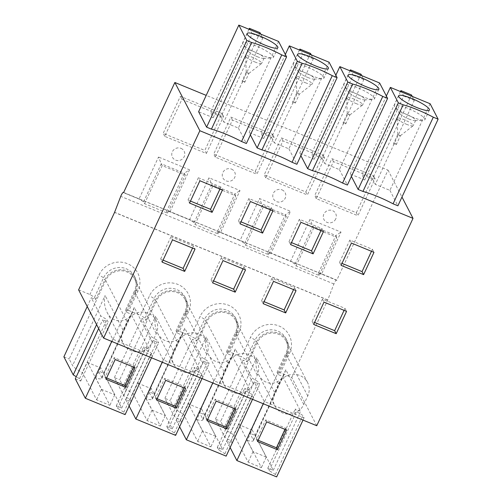 <?xml version="1.0" encoding="UTF-8"?>
<svg xmlns="http://www.w3.org/2000/svg" width="502" height="502" viewBox="0 0 502 502"><rect width="100%" height="100%" fill="white"/><g stroke="black" fill="none" stroke-linecap="round" stroke-linejoin="round"><path stroke-width="0.38" stroke-dasharray="2.51 1.88" d="M127.069 321.669A16.196 15.474 -27.4 0 1 141.42 312.049A16.196 15.474 -27.4 0 1 156.034 320.213A16.196 15.474 -27.4 0 1 156.235 333.654L152.275 342.188A16.196 15.474 -27.4 0 1 137.924 351.808A16.196 15.474 -27.4 0 1 123.31 343.644A16.196 15.474 -27.4 0 1 123.109 330.197L127.069 321.669L105.684 280.38A16.196 15.474 -27.4 0 1 120.034 270.76A16.196 15.474 -27.4 0 1 134.649 278.924A16.196 15.474 -27.4 0 1 134.85 292.365L98.354 370.984L103.657 373.162L131.072 314.101L149.144 348.984L143.71 346.75L145.028 349.298L151.284 353.113L152.539 355.548L112.768 339.195L102.715 319.787L108.15 322.02L106.913 319.63L100.657 315.814L91.301 297.755L95.681 299.55L104.755 279.997A17.231 16.459 -27.4 0 1 120.022 269.769A17.231 16.459 -27.4 0 1 135.565 278.447A17.231 16.459 -27.4 0 1 135.778 292.748L126.699 312.307L131.072 314.101M105.684 280.38L69.188 358.993L72.589 365.556A16.196 3.006 24.9 0 0 82.504 372.603L96.61 399.849L109.869 405.302L95.756 378.056A16.196 3.006 24.9 0 0 101.862 378.37A16.196 3.006 24.9 0 0 101.755 377.548L98.354 370.984M63.886 356.815L69.188 358.993M87.235 306.521L91.301 297.755M95.681 299.55L94.52 297.316L89.94 294.523L78.607 289.861M316.756 425.734L291.775 377.498L280.442 372.835L289.516 353.282A21.649 20.682 152.6 0 0 278.986 325.974A21.649 20.682 152.6 0 0 250.542 337.256L241.468 356.815L229.935 352.071L239.008 332.519A21.649 20.682 152.6 0 0 228.479 305.21A21.649 20.682 152.6 0 0 200.034 316.492L190.955 336.051L179.427 331.307L188.501 311.755A21.649 20.682 152.6 0 0 177.972 284.446A21.649 20.682 152.6 0 0 149.527 295.728L140.447 315.287L128.914 310.543L137.994 290.991A21.649 20.682 152.6 0 0 127.464 263.682A21.649 20.682 152.6 0 0 99.019 274.964L89.94 294.523M94.52 297.316L103.594 277.757L99.019 274.964M310.5 53.444L271.513 137.441L260.908 133.08L263.707 138.483L249.124 132.484L250.372 134.9M271.513 137.441L274.312 142.844L313.298 58.841L311.246 54.875M329.099 62.21L288.895 148.837L274.312 142.844M288.895 148.837L296.889 164.273M411.521 94.972L372.528 178.969L361.923 174.608L364.722 180.011L350.139 174.012L351.387 176.428M372.528 178.969L375.327 184.372L414.313 100.369L412.261 96.403M430.12 103.738L389.91 190.365L375.327 184.372M389.91 190.365L397.904 205.801M291.775 377.498L327.718 300.058L333.912 283.981A4.418 1.01 112.3 0 1 336.622 280.053A4.418 1.01 112.3 0 1 336.767 280.204L388.033 170.128L206.203 95.374M388.033 170.128L401.97 197.035M361.007 74.208L322.02 158.205L311.416 153.844L314.214 159.247L299.631 153.248L300.88 155.664M322.02 158.205L324.819 163.608L363.806 79.605L361.754 75.639M379.606 82.974L339.402 169.601L324.819 163.608M339.402 169.601L347.397 185.037M259.992 32.68L221.005 116.677L210.401 112.316L213.199 117.719L198.616 111.72M221.005 116.677L223.804 122.08L262.791 38.077L260.739 34.111M278.591 41.453L238.387 128.073L223.804 122.08M238.387 128.073L246.382 143.509M135.778 292.748L134.618 290.514A17.231 16.459 152.6 0 0 134.404 276.213A17.231 16.459 152.6 0 0 118.861 267.528A17.231 16.459 152.6 0 0 103.594 277.757L104.755 279.997M327.718 300.058L114.55 212.428M126.699 312.307L125.538 310.067L128.914 310.543M146.189 320.314L155.262 300.761A17.231 16.459 -27.4 0 1 170.529 290.532A17.231 16.459 -27.4 0 1 186.073 299.211A17.231 16.459 -27.4 0 1 186.286 313.512L177.206 333.071L181.58 334.865L199.652 369.748L194.218 367.514L195.535 370.062L201.791 373.877L203.046 376.312L163.275 359.959L153.223 340.551L158.657 342.784L157.421 340.394L151.165 336.578L141.809 318.519L146.189 320.314L145.028 318.08L140.447 315.287M177.206 333.071L176.045 330.831L179.427 331.307M196.696 341.078L205.77 321.525A17.231 16.459 -27.4 0 1 221.037 311.296A17.231 16.459 -27.4 0 1 236.58 319.975A17.231 16.459 -27.4 0 1 236.793 334.276L227.713 353.835L232.087 355.629L250.159 390.512L244.725 388.278L246.043 390.826L252.299 394.641L253.554 397.076L213.783 380.723L203.73 361.314L209.165 363.548L207.928 361.158L201.672 357.342L192.316 339.283L196.696 341.078L195.535 338.844L190.955 336.051M227.713 353.835L226.553 351.595L229.935 352.071M247.204 361.842L256.277 342.289A17.231 16.459 -27.4 0 1 271.544 332.06A17.231 16.459 -27.4 0 1 287.088 340.739A17.231 16.459 -27.4 0 1 287.301 355.039L278.221 374.599L282.595 376.393L300.667 411.276L295.232 409.042L296.55 411.59L302.806 415.405L304.061 417.84L264.29 401.487L254.238 382.078L259.672 384.312L258.436 381.922L252.18 378.106L242.824 360.047L247.204 361.842L246.043 359.608L241.468 356.815M278.221 374.599L277.06 372.358L280.442 372.835M186.286 313.512L185.125 311.278L176.045 330.831M188.501 311.755L185.125 311.278A17.231 16.459 152.6 0 0 184.912 296.977A17.231 16.459 152.6 0 0 169.369 288.292A17.231 16.459 152.6 0 0 154.101 298.521L149.527 295.728M145.028 318.08L154.101 298.521L155.262 300.761M177.576 342.433A16.196 15.474 -27.4 0 1 191.927 332.813A16.196 15.474 -27.4 0 1 206.542 340.977A16.196 15.474 -27.4 0 1 206.742 354.418L202.783 362.952A16.196 15.474 -27.4 0 1 188.432 372.566A16.196 15.474 -27.4 0 1 173.817 364.408A16.196 15.474 -27.4 0 1 173.617 350.961L177.576 342.433L156.191 301.144A16.196 15.474 -27.4 0 1 170.542 291.524A16.196 15.474 -27.4 0 1 185.156 299.688A16.196 15.474 -27.4 0 1 185.357 313.129L148.862 391.748L154.164 393.926L181.58 334.865M156.191 301.144L119.696 379.757L123.097 386.32A16.196 3.006 24.9 0 0 133.011 393.367L147.124 420.613L160.376 426.066L146.264 398.82A16.196 3.006 24.9 0 0 152.37 399.134A16.196 3.006 24.9 0 0 152.263 398.306L148.862 391.748M129.121 406.005L125.807 399.611L131.242 401.845L130.005 399.454L123.749 395.639L114.393 377.579L119.696 379.757M114.393 377.579L141.809 318.519M154.164 393.926L172.236 428.815L199.652 369.748M172.236 428.815L166.802 426.581L194.218 367.514M166.802 426.581L168.12 429.122L195.535 370.062M168.12 429.122L174.376 432.944L175.631 435.372M202.783 362.952L184.792 328.22L183.337 332.418C178.179 344.529 163.219 344.849 157.54 332.977C154.955 327.737 154.315 322.152 155.626 316.235L123.097 386.32M137.881 382.869A16.196 3.006 24.9 0 0 151.14 388.322L165.252 415.562L151.993 410.115L137.881 382.869L133.011 393.367M151.14 388.322L146.264 398.82M123.749 395.639L151.165 336.578M130.005 399.454L157.421 340.394M131.242 401.845L158.657 342.784M125.807 399.611L153.223 340.551M162.234 362.206L163.275 359.959M202.005 378.558L203.046 376.312M174.376 432.944L201.791 373.877M103.657 373.162L121.729 408.051L116.295 405.817L117.612 408.358L123.868 412.18L125.123 414.608M75.3 378.847L80.734 381.081L79.498 378.69L76.285 376.732M180.996 148.354A6.582 6.294 -27.4 0 1 184.203 156.662A6.582 6.294 -27.4 0 1 175.549 160.094A6.582 6.294 -27.4 0 1 172.343 151.786A6.582 6.294 -27.4 0 1 180.996 148.354M137.994 290.991L134.618 290.514L125.538 310.067M144.538 203.68L162.209 165.616L185.269 175.098L167.605 213.162L144.538 203.68L143.578 201.829L139.004 199.037L123.693 192.737M143.578 201.829L161.249 163.765L158.5 157.032L139.004 199.037M336.855 280.373L321.544 274.079L341.04 232.081L310.023 219.324L290.526 261.329L271.036 253.315L290.532 211.317L259.515 198.56L240.019 240.565L220.529 232.552L240.025 190.553L209.008 177.796L189.511 219.801L170.021 211.788L166.645 211.311L184.316 173.246L189.518 169.789L158.5 157.032M170.021 211.788L189.518 169.789M185.269 175.098L184.316 173.246L161.249 163.765L162.209 165.616M167.605 213.162L166.645 211.311M206.372 153.455L223.553 116.439L181.925 99.327L164.744 136.343L206.372 153.455L204.81 150.443L221.991 113.433L180.369 96.321L163.188 133.331L204.81 150.443M164.744 136.343L163.188 133.331M181.925 99.327L180.369 96.321M223.553 116.439L221.991 113.433M260.343 54.655A16.936 3.144 24.9 0 0 272.128 57.893A16.936 3.144 24.9 0 0 273.402 57.347A16.936 3.144 24.9 0 0 259.371 47.37A16.936 3.144 24.9 0 0 242.686 43.09A16.936 3.144 24.9 0 0 243.093 44.414A16.936 3.144 24.9 0 0 260.343 54.655M257.306 56.701A8.835 1.638 24.9 0 0 263.456 58.389A8.835 1.638 24.9 0 0 264.121 58.106A8.835 1.638 24.9 0 0 256.798 52.898A8.835 1.638 24.9 0 0 248.095 50.664A8.835 1.638 24.9 0 0 248.308 51.361A8.835 1.638 24.9 0 0 257.306 56.701M254.872 61.953A8.835 1.638 24.9 0 0 261.586 63.484A8.835 1.638 24.9 0 0 261.686 63.359A8.835 1.638 24.9 0 0 254.363 58.15A8.835 1.638 24.9 0 0 245.66 55.917A8.835 1.638 24.9 0 0 245.629 56.073A8.835 1.638 24.9 0 0 254.872 61.953M247.781 73.148L248.917 73.38L246.244 72.144L247.781 73.148M213.199 117.719L252.186 33.722L250.128 29.75M248.948 29.26L210.401 112.316M262.791 38.077L252.186 33.722M270.471 209.773L271.394 207.784L248.86 198.516L238.5 220.83L240.985 221.853M255.317 171.207L272.498 134.197L230.876 117.085L213.695 154.095L255.317 171.207L256.88 174.219L274.061 137.203L232.432 120.091L215.251 157.107L256.88 174.219M282.011 189.881A6.582 6.294 -27.4 0 1 285.218 198.19A6.582 6.294 -27.4 0 1 276.564 201.622A6.582 6.294 -27.4 0 1 273.358 193.314A6.582 6.294 -27.4 0 1 282.011 189.881M356.332 212.735L373.513 175.725L331.891 158.613L314.71 195.623L356.332 212.735L357.895 215.747L375.076 178.731L333.447 161.619L316.266 198.635L357.895 215.747M335.725 218.954A6.582 6.294 -27.4 0 1 327.072 222.386A6.582 6.294 -27.4 0 1 323.865 214.078A6.582 6.294 -27.4 0 1 332.519 210.645A6.582 6.294 -27.4 0 1 335.725 218.954M305.825 191.971L323.006 154.961L281.384 137.849L264.203 174.859L305.825 191.971L307.387 194.983L324.568 157.967L282.94 140.855L265.759 177.871L307.387 194.983M231.504 169.118A6.582 6.294 -27.4 0 1 234.71 177.426A6.582 6.294 -27.4 0 1 226.057 180.858A6.582 6.294 -27.4 0 1 222.85 172.55A6.582 6.294 -27.4 0 1 231.504 169.118M238.5 220.83L240.063 223.842M248.86 198.516L250.416 201.528M271.394 207.784L272.95 210.796M243.056 268.834L243.978 266.844L221.445 257.582L211.085 279.89L213.57 280.913M211.085 279.89L212.647 282.902M221.445 257.582L223.001 260.588M243.978 266.844L245.534 269.856M183.958 387.845L184.554 386.571L164.669 378.395L155.526 398.08L157.12 398.732M164.669 378.395L165.666 380.321M184.554 386.571L185.552 388.498M155.526 398.08L156.53 400.012M151.993 410.115L147.124 420.613M165.252 415.562L160.376 426.066M195.046 224.444L212.716 186.38L235.777 195.862L218.113 233.926L195.046 224.444L194.086 222.593L189.511 219.801M194.086 222.593L211.756 184.529L209.008 177.796M220.529 232.552L217.153 232.075L234.823 194.01L240.025 190.553M235.777 195.862L234.823 194.01L211.756 184.529L212.716 186.38M218.113 233.926L217.153 232.075M215.251 157.107L213.695 154.095M232.432 120.091L230.876 117.085M274.061 137.203L272.498 134.197M310.851 75.419A16.936 3.144 24.9 0 0 322.635 78.657A16.936 3.144 24.9 0 0 323.909 78.111A16.936 3.144 24.9 0 0 309.878 68.134A16.936 3.144 24.9 0 0 293.193 63.854A16.936 3.144 24.9 0 0 293.601 65.178A16.936 3.144 24.9 0 0 310.851 75.419M307.814 77.465A8.835 1.638 24.9 0 0 313.963 79.153A8.835 1.638 24.9 0 0 314.628 78.87A8.835 1.638 24.9 0 0 307.306 73.662A8.835 1.638 24.9 0 0 298.602 71.428A8.835 1.638 24.9 0 0 298.815 72.125A8.835 1.638 24.9 0 0 307.814 77.465M305.379 82.717A8.835 1.638 24.9 0 0 312.093 84.248A8.835 1.638 24.9 0 0 312.194 84.123A8.835 1.638 24.9 0 0 304.871 78.914A8.835 1.638 24.9 0 0 296.167 76.68A8.835 1.638 24.9 0 0 296.136 76.837A8.835 1.638 24.9 0 0 305.379 82.717M298.288 93.912L299.424 94.144L296.751 92.908L298.288 93.912M263.707 138.483L302.693 54.486L300.635 50.514M299.456 50.024L260.908 133.08M313.298 58.841L302.693 54.486M285.337 54.467L249.124 132.484M320.979 230.537L321.901 228.548L299.368 219.28L289.008 241.594L291.493 242.617M289.008 241.594L290.57 244.606M299.368 219.28L300.924 222.292M321.901 228.548L323.457 231.56M293.563 289.598L294.486 287.608L271.952 278.346L261.592 300.654L264.077 301.677M261.592 300.654L263.155 303.666M271.952 278.346L273.508 281.352M294.486 287.608L296.048 290.62M234.465 408.609L235.061 407.335L215.176 399.159L206.033 418.844L207.627 419.496M215.176 399.159L216.174 401.085M235.061 407.335L236.059 409.262M206.033 418.844L207.037 420.776M201.647 409.086L215.76 436.326L202.501 430.879L188.388 403.633A16.196 3.006 24.9 0 0 201.647 409.086L196.771 419.584L210.884 446.83L197.631 441.377L183.519 414.131L188.388 403.633M202.501 430.879L197.631 441.377M215.76 436.326L210.884 446.83M228.084 363.197A16.196 15.474 -27.4 0 1 242.435 353.577A16.196 15.474 -27.4 0 1 257.049 361.741A16.196 15.474 -27.4 0 1 257.25 375.182L253.29 383.716A16.196 15.474 -27.4 0 1 238.939 393.33A16.196 15.474 -27.4 0 1 224.325 385.172A16.196 15.474 -27.4 0 1 224.124 371.725L228.084 363.197L206.698 321.907A16.196 15.474 -27.4 0 1 221.049 312.288A16.196 15.474 -27.4 0 1 235.664 320.452A16.196 15.474 -27.4 0 1 235.865 333.893L199.369 412.512L204.672 414.69L222.744 449.579L217.31 447.345L218.627 449.886L224.883 453.708L226.138 456.136M253.29 383.716L235.3 348.984L233.85 353.182C228.686 365.293 213.726 365.613 208.048 353.741C205.462 348.501 204.822 342.916 206.14 336.999L173.604 407.084A16.196 3.006 24.9 0 0 183.519 414.131M196.771 419.584A16.196 3.006 24.9 0 0 202.877 419.898A16.196 3.006 24.9 0 0 202.77 419.07L199.369 412.512M206.698 321.907L170.203 400.521L173.604 407.084M252.512 399.322L253.554 397.076M224.883 453.708L252.299 394.641M179.628 426.769L176.315 420.375L181.749 422.609L180.513 420.218L174.257 416.403L164.901 398.343L170.203 400.521M164.901 398.343L192.316 339.283M204.672 414.69L232.087 355.629M218.627 449.886L246.043 390.826M217.31 447.345L244.725 388.278M222.744 449.579L250.159 390.512M174.257 416.403L201.672 357.342M180.513 420.218L207.928 361.158M181.749 422.609L209.165 363.548M176.315 420.375L203.73 361.314M212.741 382.97L213.783 380.723M236.793 334.276L235.633 332.042L226.553 351.595M195.535 338.844L204.609 319.285L200.034 316.492M239.008 332.519L235.633 332.042A17.231 16.459 152.6 0 0 235.419 317.741A17.231 16.459 152.6 0 0 219.876 309.056A17.231 16.459 152.6 0 0 204.609 319.285L205.77 321.525M245.553 245.208L263.224 207.144L286.291 216.626L268.62 254.69L245.553 245.208L244.593 243.357L240.019 240.565M244.593 243.357L262.264 205.293L259.515 198.56M271.036 253.315L267.66 252.839L285.331 214.774L290.532 211.317M286.291 216.626L285.331 214.774L262.264 205.293L263.224 207.144M268.62 254.69L267.66 252.839M265.759 177.871L264.203 174.859M282.94 140.855L281.384 137.849M324.568 157.967L323.006 154.961M361.358 96.183A16.936 3.144 24.9 0 0 373.143 99.421A16.936 3.144 24.9 0 0 374.423 98.875A16.936 3.144 24.9 0 0 360.386 88.898A16.936 3.144 24.9 0 0 343.701 84.618A16.936 3.144 24.9 0 0 344.115 85.942A16.936 3.144 24.9 0 0 361.358 96.183M358.321 98.229A8.835 1.638 24.9 0 0 364.471 99.917A8.835 1.638 24.9 0 0 365.136 99.634A8.835 1.638 24.9 0 0 357.813 94.426A8.835 1.638 24.9 0 0 349.11 92.192A8.835 1.638 24.9 0 0 349.323 92.889A8.835 1.638 24.9 0 0 358.321 98.229M355.887 103.481A8.835 1.638 24.9 0 0 362.601 105.012A8.835 1.638 24.9 0 0 362.701 104.887A8.835 1.638 24.9 0 0 355.378 99.678A8.835 1.638 24.9 0 0 346.675 97.444A8.835 1.638 24.9 0 0 346.644 97.601A8.835 1.638 24.9 0 0 355.887 103.481M348.796 114.676L349.932 114.908L347.258 113.672L348.796 114.676M314.214 159.247L353.201 75.25L351.143 71.278M349.963 70.788L311.416 153.844M363.806 79.605L353.201 75.25M335.844 75.231L299.631 153.248M371.486 251.301L372.409 249.312L349.875 240.044L339.515 262.358L342 263.381M339.515 262.358L341.078 265.37M349.875 240.044L351.431 243.056M372.409 249.312L373.971 252.324M344.071 310.361L344.993 308.372L322.46 299.11L312.1 321.418L314.585 322.441M312.1 321.418L313.662 324.43M322.46 299.11L324.016 302.116M344.993 308.372L346.556 311.384M284.973 429.373L285.569 428.099L265.683 419.923L256.541 439.608L258.135 440.26M265.683 419.923L266.681 421.849M285.569 428.099L286.567 430.026M256.541 439.608L257.545 441.54M252.155 429.85L266.267 457.09L253.008 451.643L238.896 424.397A16.196 3.006 24.9 0 0 252.155 429.85L247.279 440.348L261.391 467.594L248.139 462.141L234.026 434.895L238.896 424.397M253.008 451.643L248.139 462.141M266.267 457.09L261.391 467.594M278.591 383.961A16.196 15.474 -27.4 0 1 292.942 374.341A16.196 15.474 -27.4 0 1 307.557 382.505A16.196 15.474 -27.4 0 1 307.757 395.946L303.798 404.48A16.196 15.474 -27.4 0 1 289.447 414.094A16.196 15.474 -27.4 0 1 274.832 405.936A16.196 15.474 -27.4 0 1 274.632 392.489L278.591 383.961L257.206 342.671A16.196 15.474 -27.4 0 1 271.557 333.052A16.196 15.474 -27.4 0 1 286.171 341.216A16.196 15.474 -27.4 0 1 286.372 354.657L249.877 433.276L255.179 435.454L273.251 470.343L267.817 468.109L269.135 470.65L275.391 474.472L276.646 476.9M303.798 404.48L285.807 369.748L284.358 373.946C279.194 386.057 264.234 386.377 258.555 374.505C255.97 369.265 255.33 363.68 256.647 357.763L224.112 427.848A16.196 3.006 24.9 0 0 234.026 434.895M247.279 440.348A16.196 3.006 24.9 0 0 253.384 440.662A16.196 3.006 24.9 0 0 253.278 439.834L249.877 433.276M257.206 342.671L220.717 421.285L224.112 427.848M303.02 420.086L304.061 417.84M275.391 474.472L302.806 415.405M230.136 447.533L226.822 441.139L232.257 443.373L231.02 440.982L224.764 437.167L215.408 419.107L220.717 421.285M215.408 419.107L242.824 360.047M255.179 435.454L282.595 376.393M269.135 470.65L296.55 411.59M267.817 468.109L295.232 409.042M273.251 470.343L300.667 411.276M224.764 437.167L252.18 378.106M231.02 440.982L258.436 381.922M232.257 443.373L259.672 384.312M226.822 441.139L254.238 382.078M263.249 403.733L264.29 401.487M287.301 355.039L286.14 352.806L277.06 372.358M246.043 359.608L255.116 340.049L250.542 337.256M289.516 353.282L286.14 352.806A17.231 16.459 152.6 0 0 285.927 338.505A17.231 16.459 152.6 0 0 270.383 329.82A17.231 16.459 152.6 0 0 255.116 340.049L256.277 342.289M296.061 265.972L313.731 227.908L336.798 237.39L319.128 275.454L296.061 265.972L295.101 264.121L290.526 261.329M295.101 264.121L312.771 226.057L310.023 219.324M321.544 274.079L318.168 273.603L335.838 235.538L341.04 232.081M336.798 237.39L335.838 235.538L312.771 226.057L313.731 227.908M319.128 275.454L318.168 273.603M316.266 198.635L314.71 195.623M333.447 161.619L331.891 158.613M375.076 178.731L373.513 175.725M411.866 116.947A16.936 3.144 24.9 0 0 423.65 120.185A16.936 3.144 24.9 0 0 424.93 119.639A16.936 3.144 24.9 0 0 410.893 109.662A16.936 3.144 24.9 0 0 394.208 105.382A16.936 3.144 24.9 0 0 394.622 106.706A16.936 3.144 24.9 0 0 411.866 116.947M408.829 118.993A8.835 1.638 24.9 0 0 414.978 120.681A8.835 1.638 24.9 0 0 415.65 120.398A8.835 1.638 24.9 0 0 408.321 115.19A8.835 1.638 24.9 0 0 399.617 112.956A8.835 1.638 24.9 0 0 399.837 113.653A8.835 1.638 24.9 0 0 408.829 118.993M406.394 124.245A8.835 1.638 24.9 0 0 413.108 125.776A8.835 1.638 24.9 0 0 413.209 125.651A8.835 1.638 24.9 0 0 405.886 120.442A8.835 1.638 24.9 0 0 397.182 118.208A8.835 1.638 24.9 0 0 397.151 118.365A8.835 1.638 24.9 0 0 406.394 124.245M399.303 135.44L400.439 135.672L397.766 134.436L399.303 135.44M364.722 180.011L403.708 96.014L401.656 92.042M400.471 91.552L361.923 174.608M414.313 100.369L403.708 96.014M386.352 95.995L350.139 174.012M327.618 299.87L114.45 212.233M151.497 357.794L152.539 355.548M123.868 412.18L151.284 353.113M152.275 342.188L134.285 307.456L132.829 311.654C127.671 323.765 112.712 324.085 107.026 312.213C104.447 306.973 103.807 301.388 105.119 295.471L72.589 365.556M87.373 362.105A16.196 3.006 24.9 0 0 100.632 367.558L114.745 394.798L101.486 389.351L87.373 362.105L82.504 372.603M100.632 367.558L95.756 378.056M114.745 394.798L109.869 405.302M101.486 389.351L96.61 399.849M133.45 367.081L134.047 365.807L114.161 357.631L105.018 377.316L106.022 379.248M114.161 357.631L115.159 359.557M111.726 341.442L112.768 339.195M98.649 328.553L102.715 319.787M105.018 377.316L106.612 377.968M134.047 365.807L135.044 367.734M192.548 248.07L193.471 246.08L195.027 249.092M193.471 246.08L170.937 236.818L172.493 239.824M170.937 236.818L160.577 259.126L162.14 262.138M160.577 259.126L163.062 260.149M219.964 189.009L220.886 187.02L222.442 190.032M220.886 187.02L198.353 177.752L199.909 180.764M198.353 177.752L187.993 200.066L189.549 203.078M187.993 200.066L190.478 201.089M117.612 408.358L145.028 349.298M116.295 405.817L143.71 346.75M121.729 408.051L149.144 348.984M96.591 324.574L100.657 315.814M79.498 378.69L106.913 319.63M80.734 381.081L108.15 322.02M184.792 328.22L152.263 398.306M206.742 354.418L185.357 313.129M173.617 350.961L155.626 316.235M243.846 81.625L244.982 81.864L242.309 80.621L243.846 81.625M294.354 102.389L295.49 102.621L292.817 101.385L294.354 102.389M224.124 371.725L206.14 336.999M257.25 375.182L235.865 333.893M235.3 348.984L202.77 419.07M344.861 123.153L345.997 123.385L343.324 122.149L344.861 123.153M274.632 392.489L256.647 357.763M307.757 395.946L286.372 354.657M285.807 369.748L253.278 439.834M395.369 143.917L396.505 144.149L393.832 142.913L395.369 143.917M336.767 280.204L123.743 192.624M333.912 283.981L120.744 196.351M134.285 307.456L101.755 377.548M156.235 333.654L134.85 292.365M123.109 330.197L105.119 295.471M184.912 296.977L186.073 299.211M185.156 299.688L206.542 340.977M157.54 332.977L173.817 364.408M152.37 399.134L183.337 332.418M134.404 276.213L135.565 278.447M246.244 72.144L242.309 80.621A1.475 1.475 0 0 0 243.087 82.604A1.475 1.475 0 0 0 244.982 81.864L248.917 73.38M247.147 33.477L242.686 43.09M277.87 47.734L273.402 57.347M263.456 58.389L272.128 57.893M248.308 51.361L243.093 44.414M248.095 50.664L245.66 55.917M264.121 58.106L261.686 63.359M248.898 73.405L261.586 63.484M246.237 72.169L245.629 56.073M296.751 92.908L292.817 101.385A1.475 1.475 0 0 0 293.595 103.368A1.475 1.475 0 0 0 295.49 102.621L299.424 94.144L312.093 84.248M297.655 54.241L293.193 63.854M328.377 68.498L323.909 78.111M313.963 79.153L322.635 78.657M298.815 72.125L293.601 65.178M298.602 71.428L296.167 76.68M314.628 78.87L312.194 84.123M296.745 92.933L296.136 76.837M208.048 353.741L224.325 385.172M235.664 320.452L257.049 361.741M202.877 419.898L233.85 353.182M235.419 317.741L236.58 319.975M347.258 113.672L343.324 122.149A1.475 1.475 0 0 0 344.102 124.132A1.475 1.475 0 0 0 345.997 123.385L349.932 114.908M348.162 75.005L343.701 84.618M378.884 89.262L374.423 98.875M364.471 99.917L373.143 99.421M349.323 92.889L344.115 85.942M349.11 92.192L346.675 97.444M365.136 99.634L362.701 104.887M349.913 114.933L362.601 105.012M347.252 113.697L346.644 97.601M258.555 374.505L274.832 405.936M286.171 341.216L307.557 382.505M253.384 440.662L284.358 373.946M285.927 338.505L287.088 340.739M397.766 134.436L393.832 142.913A1.475 1.475 0 0 0 394.61 144.896A1.475 1.475 0 0 0 396.505 144.149L400.439 135.672M398.67 95.769L394.208 105.382M429.392 110.026L424.93 119.639M414.978 120.681L423.65 120.185M399.837 113.653L394.622 106.706M399.617 112.956L397.182 118.208M415.65 120.398L413.209 125.651M400.42 135.697L413.108 125.776M397.76 134.461L397.151 118.365M123.781 192.555L336.622 280.053M101.862 378.37L132.829 311.654M134.649 278.924L156.034 320.213M107.026 312.213L123.31 343.644"/><path stroke-width="0.75" d="M76.285 376.732L73.242 374.875L63.886 356.815L87.235 306.521M222.442 190.032L199.909 180.764L189.549 203.078L212.089 212.34L222.442 190.032M195.027 249.092L172.493 239.824L162.14 262.138L184.673 271.4L195.027 249.092M272.95 210.796L250.416 201.528L240.063 223.842L262.596 233.104L272.95 210.796M245.534 269.856L223.001 260.588L212.647 282.902L235.181 292.164L245.534 269.856M323.457 231.56L300.924 222.292L290.57 244.606L313.104 253.868L323.457 231.56M296.048 290.62L273.508 281.352L263.155 303.666L285.688 312.928L296.048 290.62M373.971 252.324L351.431 243.056L341.078 265.37L363.611 274.632L373.971 252.324M346.556 311.384L324.016 302.116L313.662 324.43L336.196 333.692L346.556 311.384M401.97 197.035L413.014 218.357L199.852 130.727L174.865 82.491L123.599 192.567A4.418 1.01 -67.7 0 0 123.454 192.417A4.418 1.01 -67.7 0 0 120.744 196.351L114.55 212.428L78.607 289.861L103.594 338.097L199.852 130.727M413.014 218.357L316.756 425.734L103.594 338.097M332.268 75.664L337.099 77.647L296.889 164.273L292.057 162.284L332.268 75.664A33.872 6.288 -155.1 0 0 302.154 63.283L297.328 61.3L289.334 45.864L285.337 54.467M250.372 134.9L257.118 147.921L261.944 149.91A33.872 6.288 -155.1 0 1 292.057 162.284M433.282 117.192L438.114 119.175L397.904 205.801L393.072 203.812L433.282 117.192A33.872 6.288 -155.1 0 0 403.169 104.811L398.343 102.828L390.349 87.392L386.352 95.995M351.387 176.428L358.133 189.449L362.959 191.438A33.872 6.288 -155.1 0 1 393.072 203.812M206.203 95.374L174.865 82.491M382.775 96.428L387.607 98.411L347.397 185.037L342.565 183.048L382.775 96.428A33.872 6.288 -155.1 0 0 352.661 84.047L347.836 82.064L339.841 66.628L335.844 75.231M300.88 155.664L307.626 168.685L312.451 170.674A33.872 6.288 -155.1 0 1 342.565 183.048M238.826 25.1L278.591 41.453L286.592 56.883L246.382 143.509L241.55 141.52L281.76 54.9A33.872 6.288 -155.1 0 0 251.646 42.519L246.821 40.536L238.826 25.1L198.616 111.72L206.611 127.157L246.821 40.536M206.611 127.157L211.436 129.146A33.872 6.288 -155.1 0 1 241.55 141.52M202.005 378.558L175.631 435.372L135.86 419.026L129.121 406.005M135.86 419.026L162.234 362.206M156.53 400.012L176.415 408.182L185.552 388.498L165.666 380.321L156.53 400.012M151.497 357.794L125.123 414.608L85.353 398.262L75.3 378.847L98.649 328.553M264.805 45.042A16.936 3.144 24.9 0 0 277.87 47.734A16.936 3.144 24.9 0 0 263.832 37.757A16.936 3.144 24.9 0 0 247.147 33.477A16.936 3.144 24.9 0 0 264.805 45.042M250.128 29.75L249.387 28.319L248.948 29.26M260.739 34.111L259.992 32.68L249.387 28.319M211.436 129.146L251.646 42.519M286.592 56.883L281.76 54.9M240.985 221.853L261.034 230.098L270.471 209.773M261.034 230.098L262.596 233.104M213.57 280.913L233.625 289.158L243.056 268.834M233.625 289.158L235.181 292.164M157.12 398.732L175.411 406.256L183.958 387.845M175.411 406.256L176.415 408.182M337.099 77.647L329.099 62.21L289.334 45.864M315.312 65.806A16.936 3.144 24.9 0 0 328.377 68.498A16.936 3.144 24.9 0 0 314.34 58.521A16.936 3.144 24.9 0 0 297.655 54.241A16.936 3.144 24.9 0 0 315.312 65.806M300.635 50.514L299.895 49.083L299.456 50.024M311.246 54.875L310.5 53.444L299.895 49.083M261.944 149.91L302.154 63.283M257.118 147.921L297.328 61.3M291.493 242.617L311.547 250.862L320.979 230.537M311.547 250.862L313.104 253.868M264.077 301.677L284.132 309.922L293.563 289.598M284.132 309.922L285.688 312.928M207.627 419.496L225.919 427.02L234.465 408.609M236.059 409.262L216.174 401.085L207.037 420.776L226.923 428.946L236.059 409.262M225.919 427.02L226.923 428.946M179.628 426.769L186.367 439.79L226.138 456.136L252.512 399.322M387.607 98.411L379.606 82.974L339.841 66.628M365.82 86.57A16.936 3.144 24.9 0 0 378.884 89.262A16.936 3.144 24.9 0 0 364.847 79.285A16.936 3.144 24.9 0 0 348.162 75.005A16.936 3.144 24.9 0 0 365.82 86.57M186.367 439.79L212.741 382.97M351.143 71.278L350.402 69.847L349.963 70.788M361.754 75.639L361.007 74.208L350.402 69.847M312.451 170.674L352.661 84.047M307.626 168.685L347.836 82.064M342 263.381L362.055 271.626L371.486 251.301M362.055 271.626L363.611 274.632M314.585 322.441L334.639 330.686L344.071 310.361M334.639 330.686L336.196 333.692M258.135 440.26L276.426 447.784L284.973 429.373M286.567 430.026L266.681 421.849L257.545 441.54L277.43 449.71L286.567 430.026M276.426 447.784L277.43 449.71M230.136 447.533L236.875 460.547L276.646 476.9L303.02 420.086M438.114 119.175L430.12 103.738L390.349 87.392M416.327 107.334A16.936 3.144 24.9 0 0 429.392 110.026A16.936 3.144 24.9 0 0 415.355 100.049A16.936 3.144 24.9 0 0 398.67 95.769A16.936 3.144 24.9 0 0 416.327 107.334M236.875 460.547L263.249 403.733M401.656 92.042L400.91 90.611L400.471 91.552M412.261 96.403L411.521 94.972L400.91 90.611M362.959 191.438L403.169 104.811M358.133 189.449L398.343 102.828M115.159 359.557L106.022 379.248L125.908 387.418L135.044 367.734L115.159 359.557M85.353 398.262L111.726 341.442M106.612 377.968L124.904 385.492L125.908 387.418M124.904 385.492L133.45 367.081M163.062 260.149L183.111 268.394L192.548 248.07M183.111 268.394L184.673 271.4M190.478 201.089L210.526 209.334L219.964 189.009M210.526 209.334L212.089 212.34M73.242 374.875L96.591 324.574M123.454 192.417L123.781 192.555"/></g></svg>
